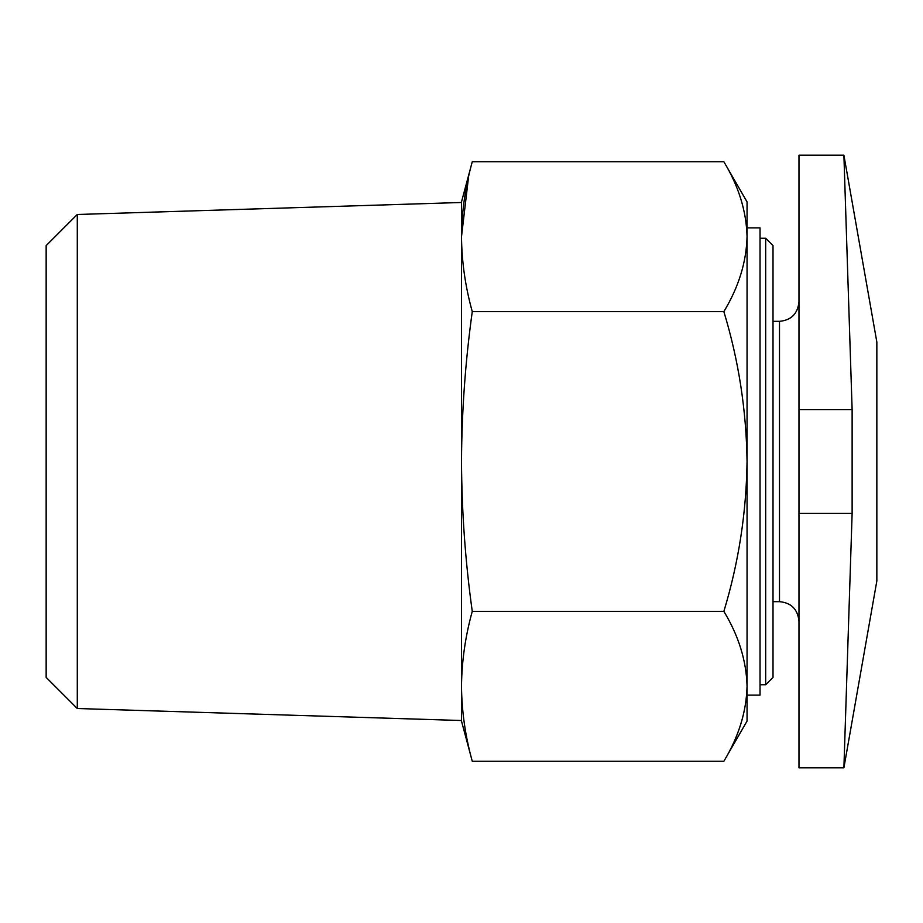 <?xml version="1.0" encoding="UTF-8"?>
<svg xmlns="http://www.w3.org/2000/svg" width="923" height="923" viewBox="0 0 923 923"><rect width="100%" height="100%" fill="white"/><g stroke="black" fill="none" stroke-linecap="round" stroke-linejoin="round"><path stroke-width="1.38" d="M798.972 513.419L798.972 767.821L843.899 767.821L876.85 580.913L876.85 342.087L843.899 155.179L798.972 155.179L798.972 513.419L852.125 513.419L843.899 767.821L852.125 513.419L852.125 409.581L843.899 155.179L852.125 409.581L798.972 409.581M747.053 461.5C746.361 512.726 738.631 562.684 723.863 611.372C738.677 635.843 746.407 660.822 747.053 686.32L747.053 236.68C746.384 262.155 738.654 287.134 723.863 311.628C738.642 360.339 746.372 410.297 747.053 461.5M747.053 236.703L747.053 721.094L723.863 761.256C738.677 736.785 746.407 711.806 747.053 686.32C746.384 711.783 738.654 736.762 723.863 761.256L472.264 761.256C465.33 736.277 461.742 711.298 461.5 686.32C461.742 661.341 465.33 636.351 472.264 611.372C465.354 561.842 461.765 511.884 461.5 461.5C461.754 411.531 465.342 361.574 472.264 311.628C465.33 286.649 461.742 261.659 461.5 236.68C461.742 211.702 465.33 186.723 472.264 161.744L723.863 161.744C738.677 186.215 746.407 211.194 747.053 236.68L747.053 201.906L723.863 161.744M765.675 238.249L765.675 684.751L773.013 677.413L773.013 245.587L765.675 238.249L760.033 238.249M747.053 695.134L760.033 695.134L760.033 227.866L747.053 227.866M723.863 611.372L472.264 611.372M723.863 311.628L472.264 311.628M468.572 176.731L461.5 236.68L461.5 201.906L472.264 161.744M77.29 214.482L77.29 708.518L46.15 677.39L46.15 245.61L77.29 214.482L461.5 202.483M461.5 686.308L461.5 236.692L461.5 721.094L472.264 761.256M798.972 621.156C797.714 609.215 791.219 602.731 779.497 601.681L779.497 321.319C791.219 320.269 797.714 313.785 798.972 301.844M779.497 321.319L773.013 321.319M779.497 601.681L773.013 601.681M765.675 684.751L760.033 684.751M77.29 708.518L461.5 720.517"/></g></svg>
